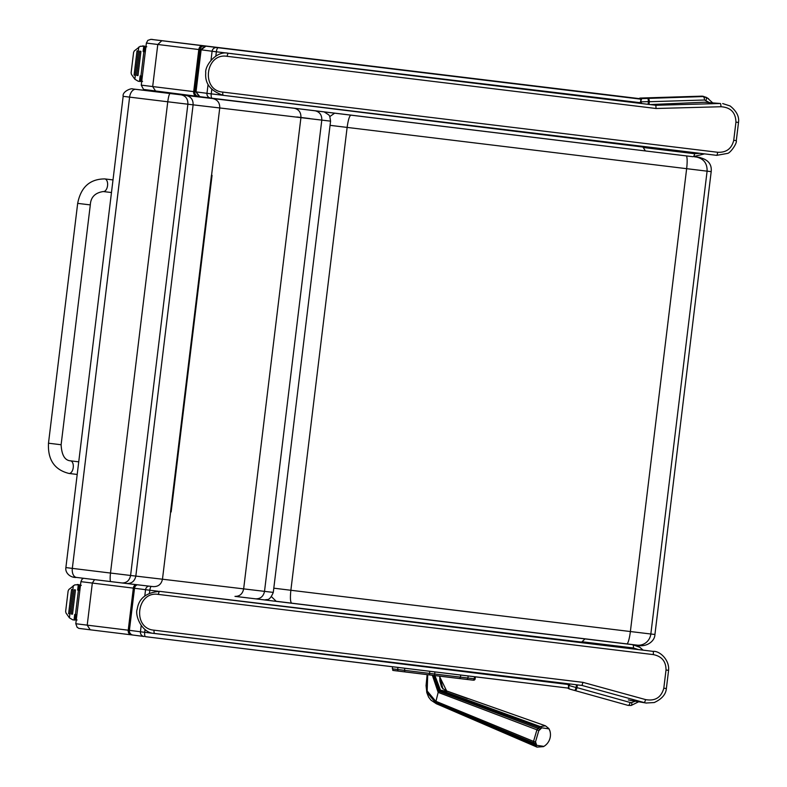<?xml version="1.0" encoding="UTF-8"?>
<svg xmlns="http://www.w3.org/2000/svg" width="787" height="787" viewBox="0 0 787 787"><rect width="100%" height="100%" fill="white"/><g stroke="black" fill="none" stroke-linecap="round" stroke-linejoin="round"><path stroke-width="1.18" d="M94.558 579.635L92.325 583.088L87.209 625.163L90.21 629.797L79.507 628.449M158.128 591.244A1017.286 0.994 -173.1 0 1 149.825 590.23L145.556 589.709A673.938 0.659 6.9 0 0 134.518 588.273L133.347 588.125L128.232 630.2A4.24 3.384 97 0 0 131.075 634.814L90.21 629.797C74.096 627.77 80.451 628.793 77.146 627.367L75.808 623.737L129.402 630.348A673.938 0.659 -173.1 0 1 140.44 631.784L144.71 632.315A1017.286 0.994 6.9 0 0 159.712 634.135L569.601 684.67L568.362 685.359A1040.571 0.738 15.6 0 0 576.143 687.533L576.477 684.769M145.054 629.492L144.71 632.315A4.24 1.367 96.9 0 0 145.556 636.683L568.037 688.084L569.601 684.67M235.766 596.428A1013.046 0.994 6.9 0 0 585.007 638.906L581.662 642.103L165.88 592.109M640.254 647.603A16.95 16.95 -86.5 0 0 634.873 644.878M567.801 688.054A2.115 2.115 -86.5 0 0 568.293 688.399M582.626 641.621A3.178 1.22 96.9 0 1 582.596 641.818L582.478 642.802M577.363 684.877L577.028 687.641L630.171 702.486A3.178 1.21 -74.4 0 1 628.105 705.398L631.115 705.486A3.178 1.161 -101.9 0 0 631.115 705.486L638.66 701.768L631.125 705.486L628.105 705.398L574.963 690.553L576.143 687.533L577.028 687.641A3.178 1.21 105.6 0 1 574.963 690.553L574.963 690.553A1037.463 0.728 -164.4 0 1 569.237 688.95L568.362 685.359M585.007 638.906L632.591 644.671A3.178 1.22 96.9 0 1 633.417 647.976L582.419 641.798M632.473 644.583L639.861 647.337L643.127 650.141L639.861 647.337M631.115 705.486A3.178 1.161 -101.9 0 0 631.676 702.535L635.316 701.207M154.085 630.18A3.178 0.984 96.9 0 0 154.675 633.456A1031.206 1.013 6.9 0 0 581.986 685.438L582.96 682.359A1034.384 1.013 -173.1 0 1 154.085 630.18C131.95 628.606 136.663 590.604 158.423 594.421A3.178 0.984 -83.1 0 1 159.791 591.371L159.259 591.322M582.036 685.447L644.228 702.594A3.178 0.541 -74.5 0 0 645.586 699.594L582.96 682.359M628.331 699.928L646.422 703.066M630.043 700.322L646.097 703.017L654.223 702.545C661.828 699.043 665.881 694.37 666.373 688.527L663.805 688.222C661.218 697.508 655.148 701.306 645.586 699.594M158.423 594.421A1034.384 1.013 6.9 0 0 653.259 654.597A3.178 0.551 -83.1 0 0 653.092 651.37L653.092 651.37A1031.206 1.013 -173.1 0 1 159.791 591.371L164.04 591.883M653.259 654.597C661.759 656.26 666.009 661.405 666.018 670.022L663.805 688.222M191.497 95.611A4.24 4.24 -86.5 0 0 190.769 95.709A4.24 4.24 0 0 1 191.497 95.611M433.676 675.433L438.802 691.271L438.172 692.383L432.358 675.266M427.725 674.705L427.164 690.956L435.683 701.207L533.537 741.374L536.931 729.805L538.003 728.487A11.953 7.162 -67.2 0 1 539.065 727.483L540.295 726.598L545.43 725.811L446.406 690.868M549.946 731.084L549.031 728.89L541.82 727.818L538.77 730.729A3.335 1.082 34.1 0 0 536.931 729.805L438.172 692.383L435.673 702.388L426.682 691.665L427.134 674.636L426.702 692.107L436.598 703.834L536.98 747.099L534.176 744.118A11.953 7.221 -70.5 0 1 533.783 742.889L533.537 741.374A3.335 1.712 -3.3 0 0 535.524 741.767L536.685 745.309L543.886 746.381M535.731 743.095A3.335 1.968 -14.4 0 1 533.783 742.889L435.673 702.388L436.598 703.834L534.176 744.118A3.335 2.204 -22.1 0 0 536.114 744.276M538.77 730.729L535.524 741.767M439.372 676.122L446.868 691.399L440.454 690.14L540.295 726.598A3.335 1.968 60.8 0 1 541.82 727.818M434.906 675.58L440.454 690.14L439.569 690.524L433.834 675.453M446.386 690.868L442.589 688.35L441.477 686.746L439.894 681.001L439.746 676.171L442.924 688.881M351.032 115.069C349.497 115.659 348.188 119.772 347.126 127.415L290.865 590.27L273.797 588.184M334.682 113.161L329.832 116.535M330.058 125.34L707.1 171.163C707.306 163.401 703.745 158.699 696.416 157.046L694.577 156.829M276.158 601.268L291.702 603.167L276.168 601.268L271.485 596.694M696.731 157.026A12.72 12.346 97.2 0 0 696.672 157.026C707.188 158.551 712.028 163.421 711.192 171.625L707.1 171.163L650.839 634.007L654.932 634.47C654.814 641.976 645.242 647.642 637.136 645.143L291.702 603.167C290.354 602.252 290.069 597.953 290.865 590.27L630.377 631.538A12.72 2.056 96.9 0 1 626.806 643.904L637.096 645.143A12.72 12.307 -83.3 0 0 637.136 645.143A12.72 12.307 -83.3 0 0 650.839 634.007L630.377 631.538L686.638 168.693A12.72 2.056 -83.1 0 0 686.343 155.905M695.964 156.81L698.443 157.243M73.437 577.048L76.477 577.422A8.48 5.234 -83 0 1 76.487 577.422A8.48 5.234 -83 0 1 72.325 568.381L65.882 567.584L123.166 96.329L129.609 97.126A8.48 5.234 -83 0 1 135.817 89.334L205.23 97.401M234.998 596.379L255.627 598.838L234.979 596.379C239.671 596.448 242.573 593.959 243.645 588.902L300.929 117.637L330.57 121.149L329.812 116.476L328.868 114.951L324.136 111.882M255.627 598.838C260.467 598.917 263.429 596.438 264.511 591.381L321.794 120.116C321.952 114.951 319.67 111.823 314.957 110.741L294.289 108.281C298.883 109.354 301.096 112.472 300.929 117.637L219.75 107.957L211.565 175.275A733.956 0.718 -173.1 0 1 211.457 175.265L170.543 511.875A733.956 0.718 6.9 0 0 170.651 511.894L162.466 579.212A733.956 0.718 -173.1 0 1 135.826 576.094L193.11 104.838A733.956 0.718 6.9 0 0 219.75 107.957C219.878 102.763 217.487 99.624 212.588 98.542A725.486 0.708 -173.1 0 1 186.057 95.434C190.907 96.535 193.258 99.664 193.11 104.838L187.877 104.209L130.593 575.474L110.485 573.044L167.759 101.779L187.877 104.209C188.034 99.044 185.83 95.925 181.246 94.863L170.09 93.515C169.254 93.919 168.477 96.673 167.759 101.779L129.609 97.126L72.325 568.381L110.485 573.044C109.954 578.16 110.042 581.022 110.76 581.603L121.936 582.96C126.618 583.029 129.511 580.531 130.593 575.474L135.826 576.094C134.725 581.15 131.695 583.629 126.727 583.531L153.268 586.63C158.285 586.748 161.345 584.279 162.466 579.212L273.286 592.404C271.24 597.343 269.154 599.743 267.019 599.586C263.015 599.822 268.623 600.392 255.647 598.838M170.651 511.894L171.143 511.953L212.057 175.334L211.565 175.275M205.289 97.401L251.82 103.067M171.143 511.953L170.543 511.875L211.467 175.265M640.746 98.818L640.815 98.306A2.115 2.115 -86.8 0 0 639.447 98.867L639.083 98.601A2.115 2.115 93.5 0 1 640.451 98.05L701.591 96.162A6.355 6.355 93.5 0 1 704.198 96.644M701.915 96.604L640.451 98.05M703.47 96.565A6.375 6.365 -84.2 0 0 701.955 96.437L701.591 96.162M199.141 96.496L199.652 96.614M210.473 98.031A678.178 0.669 -173.1 0 0 199.829 96.644L196.022 91.902L199.141 96.555L198.462 96.467A678.178 0.669 -173.1 0 1 199.111 96.545M205.259 46.118L200.528 49.748L195.412 91.833A673.938 0.659 6.9 0 0 194.861 91.764A4.24 4.161 97.2 0 0 198.462 96.467A4.24 4.161 97.2 0 0 198.491 96.467L198.442 96.467M144.975 89.866L155.669 91.203L152.678 86.57L157.784 44.495L161.807 40.717L151.114 39.37L639.083 98.601M152.658 39.468A4.24 4.24 -86.5 0 0 152.412 39.448L150.858 39.35A4.24 4.24 93.5 0 1 151.114 39.37M640.707 99.447L641.907 98.601M222.711 95.257A1017.286 0.994 -173.1 0 1 211.241 93.86L206.981 93.338A673.938 0.659 6.9 0 0 196.022 91.902L201.128 49.827A673.938 0.659 -173.1 0 1 212.096 51.263L216.356 51.785A1017.286 0.994 6.9 0 0 231.358 53.614L641.415 102.841L640.52 98.995L641.887 98.444L703.027 96.565L705.978 97.195L708.605 98.759M208.063 84.465L206.981 93.338A4.24 4.24 98.5 0 0 210.562 98.041L199.8 96.634L196.012 91.902L201.128 49.827L205.968 46.148L640.52 98.995M211.762 89.6L211.241 93.86A4.24 1.377 96.9 0 0 212.096 98.227L210.562 98.041A4.24 4.24 98.5 0 0 210.67 98.06L212.096 98.227A1013.046 0.994 6.9 0 0 645.409 150.947L692.993 156.711L704.581 153.878L692.993 156.711A3.178 1.22 -83.1 0 0 694.587 153.711L643.766 147.553L643.894 146.51M707.277 97.913L712.599 102.772L707.277 97.913L703.184 96.673A3.178 1.21 88.2 0 1 704.493 100.008L709.215 102.507M641.887 98.444L640.382 101.867A1040.571 1.289 -1.7 0 0 648.449 101.621L648.124 104.327M641.415 102.841L640.382 101.867M212.096 98.227L645.409 150.947L642.93 147.051L226.263 95.709M703.027 96.565L648.026 98.405L648.449 101.621L649.334 101.73A3.178 1.21 -91.8 0 0 648.026 98.405A1037.463 1.279 178.2 0 1 642.084 98.582M705.978 97.195L706.136 97.303A3.178 1.171 115.7 0 1 705.969 100.313M655.886 105.271L720.38 103.5L704.306 102.221L650.298 104.573L655.866 105.271L656.043 108.498A1034.384 1.013 -173.1 0 1 227.168 56.32C205.299 52.542 200.774 90.564 222.819 92.089A3.178 0.984 96.9 0 0 223.41 95.355L223.036 95.306M704.306 102.221L720.38 103.5A3.178 0.541 88.3 0 1 720.981 106.737L656.043 108.498M227.787 53.201L228.525 53.28A1031.206 1.013 6.9 0 0 655.837 105.261M222.819 92.089A1034.384 1.013 6.9 0 0 717.646 152.265A3.178 0.551 96.9 0 1 716.721 155.354L727.365 153.426C730.247 153.376 737.33 143.106 736.298 140.647L738.511 122.457C739.387 116.653 736.593 111.164 730.129 105.97L722.682 103.569M738.511 122.457L735.943 122.142C735.658 112.502 730.67 107.366 720.981 106.737M223.41 95.355L716.721 155.354A1031.206 1.013 -173.1 0 1 223.41 95.355L223.41 95.355C210.641 91.095 204.758 83.599 205.751 72.857C204.581 66.206 216.061 50.289 228.456 53.27L232.421 53.664M717.646 152.265C726.293 152.688 731.654 148.713 733.73 140.342L735.943 122.142M90.308 204.905L61.111 444.744L48.489 443.209L61.111 444.744L48.489 443.209L77.677 203.371L90.308 204.905C90.731 197.222 95.06 192.766 103.284 191.546A6.355 3.532 -83.1 0 0 107.553 185.653A6.355 3.532 -83.1 0 0 104.819 178.915L113.003 179.918M81.287 585.361L80.333 585.469L78.966 587.21L78.651 589.827L79.91 589.975M78.425 590.211L79.861 590.378L77.657 590.112L78.425 590.211L75.454 614.608L76.89 614.785M76.723 615.178L75.582 615.041L76.723 615.178L76.182 619.674L77.077 619.999M78.67 589.827L78.966 587.21M75.454 614.608L74.686 614.519L74.027 619.989L72.778 619.841L69.394 617.825L66.01 613.024L65.636 611.46L68.135 590.909L65.636 611.46M77.185 584.495L79.29 584.751L79.025 586.895L79.29 584.751L74.755 584.869L68.872 589.483L68.135 590.909M69.915 613.85L68.617 613.693L71.558 589.463L72.866 589.62L69.394 617.825M74.165 589.778L71.224 614.008L72.522 614.165L75.473 589.935L74.165 589.778L75.473 589.935M73.309 585.636L72.857 589.611L71.558 589.463M74.991 620.097L75.247 617.972L74.991 620.097L74.027 619.989M76.182 619.674L75.267 617.677L75.582 615.041L75.267 617.647M146.756 46.777L145.802 46.886L144.434 48.627L144.119 51.234L145.369 51.391M143.883 51.617L145.32 51.794L143.116 51.529L143.883 51.617L140.922 76.024L142.358 76.201M142.191 76.595L141.05 76.447L142.191 76.595L141.64 81.081L142.545 81.415M144.139 51.244L144.434 48.627M140.922 76.024L140.155 75.936L139.486 81.405L138.246 81.248L134.862 79.241L131.478 74.44L131.104 72.866L133.603 52.326L131.104 72.866M142.644 45.912L144.749 46.167L144.493 48.312L144.749 46.167L140.224 46.285L134.331 50.899L133.603 52.326M137.027 50.87L138.325 51.027L135.384 75.267L134.085 75.109L137.027 50.87L138.335 51.027L134.862 79.241M139.633 51.185L136.682 75.424L137.991 75.582L140.932 51.352L139.633 51.185L140.932 51.352M140.46 81.514L140.716 79.379L140.46 81.514L139.486 81.405M141.64 81.081L140.725 79.094L141.05 76.447L140.735 79.064M137.282 584.771A4.24 4.161 -82.8 0 0 134.518 588.273L129.402 630.348A4.24 4.161 97.2 0 0 133.003 635.05L90.2 629.797M143.932 636.476A678.178 0.669 6.9 0 0 133.023 635.06A4.24 4.161 97.2 0 0 133.023 635.06L131.075 634.814M141.198 625.567L140.44 631.784A4.24 4.24 98.5 0 0 144.139 636.506L133.003 635.05M568.037 688.084A1013.046 0.994 -173.1 0 1 145.556 636.683M581.593 642.694L581.662 642.103M151.193 586.394A4.24 1.377 -83.1 0 0 149.825 590.23L149.491 592.916M148.723 586.108A4.24 4.24 -81.5 0 0 145.556 589.709L144.818 595.789M135.659 584.584A4.24 3.384 -83 0 0 133.347 588.125L80.913 581.652L81.956 579.35L83.442 578.278M638.346 649.56L633.417 647.976M630.171 702.486L631.676 702.535M163.971 591.873L159.722 591.371C146.333 592.473 138.846 598.356 137.253 609.03C134.567 615.08 141.768 633.368 154.675 633.456L581.986 685.438M666.373 688.527L668.586 670.327L666.018 670.022M653.131 651.38L636.89 649.373L653.092 651.37C659.614 650.633 669.639 659.86 668.586 670.327M393.677 670.524L472.574 680.116A1.525 1.525 -85.2 0 0 472.633 680.116L472.633 680.116A1.525 1.525 -85.2 0 0 474.266 678.788L475.151 678.856L475.397 676.83L475.151 678.856A1.525 1.525 -85.2 0 1 473.508 680.194L466.455 679.388A1.525 1.269 -83.2 0 0 467.901 678.03L434.68 674.016L434.936 671.911M474.522 676.722L474.266 678.788L467.901 678.03L468.157 675.944M429.8 671.281L429.545 673.397L434.68 674.016L434.532 675.531L398.812 671.163C388.886 669.639 394.671 671.321 392.329 668.822L392.585 666.756M466.455 679.388L459.008 678.492A1.525 1.269 -83.2 0 0 460.454 677.135L460.71 675.039M405.669 672.009A1.525 1.308 97 0 1 404.548 670.337L429.545 673.397L429.407 674.912M404.803 668.242L404.548 670.337L397.691 669.491A1.525 1.308 97 0 0 398.812 671.163M473.459 680.184A1.525 1.525 -85.2 0 0 473.508 680.194L475.171 678.856M397.947 667.406L397.691 669.491L392.329 668.822M461.841 714.488L534.816 745.279A3.335 2.341 -36.1 0 0 536.685 745.309M539.705 729.559A3.335 1.417 43.5 0 0 538.003 728.487L438.802 691.271L439.569 690.524L539.065 727.483A3.335 1.722 49.4 0 1 540.718 728.585M446.259 690.838L467.419 698.522M696.623 157.016L696.672 157.026A12.72 12.346 97.2 0 0 696.623 157.016C701.306 157.607 701.227 157.616 696.416 157.046M132.757 88.951A8.48 8.313 -83.4 0 0 132.718 88.951C131.508 87.908 122.123 91.43 123.166 96.329M126.786 583.531A725.486 0.708 6.9 0 0 153.268 586.63M65.882 567.584C64.937 573.202 70.879 578.012 76.487 577.422L126.727 583.531M309.724 118.552L296.876 116.988M294.289 108.281L212.588 98.542M186.057 95.434L181.246 94.863M170.09 93.515L135.817 89.334M201.993 49.935L200.528 49.748A673.938 0.659 -173.1 0 0 199.977 49.679A4.24 4.161 -82.8 0 1 204.63 45.98L161.807 40.717M639.447 98.867L205.299 46.059A678.178 0.669 6.9 0 0 204.63 45.98M155.669 91.203L196.534 96.23A4.24 3.384 97 0 0 196.543 96.23L143.539 89.433L141.267 85.144L146.382 43.069L198.806 49.542A4.24 3.384 -83 0 1 202.682 45.735M196.534 96.23A4.24 3.384 97 0 1 193.691 91.617L194.861 91.764L199.977 49.679L198.806 49.542L193.691 91.617L141.267 85.144M640.716 99.142A1013.046 0.994 -173.1 0 1 218.235 47.741L216.809 47.564A678.178 0.669 6.9 0 0 205.968 46.148L201.128 49.827M211.014 60.166L212.096 51.263A4.24 4.24 -81.5 0 1 216.809 47.564M215.835 56.074L216.356 51.785A4.24 1.367 -83.1 0 1 218.235 47.741M643.009 146.402L642.93 147.051M649.009 104.435L649.334 101.73L704.493 100.008M699.889 153.308L694.587 153.711M227.168 56.32A3.178 0.984 -83.1 0 1 228.525 53.28L232.411 53.742M736.298 140.647L733.73 140.342M61.111 444.744C61.681 455.063 64.809 460.425 70.505 460.828A6.355 3.532 96.9 0 1 73.24 467.567A6.355 3.532 96.9 0 1 68.971 473.449L68.971 473.449C54.5 469.829 47.673 459.746 48.489 443.209M80.333 585.469L79.792 589.965M78.316 584.643L77.657 590.112M79.192 584.751L78.533 590.22M75.562 614.627L74.903 620.097M145.802 46.886L145.251 51.381M143.785 46.059L143.116 51.529M138.778 47.053L138.296 51.027M144.66 46.167L143.991 51.637M141.03 76.034L140.361 81.504M75.808 623.737L80.913 581.652M628.105 705.398L569.227 688.95M567.998 688.212L568.558 688.625M640.52 647.79L639.998 647.416M459.008 678.492L434.532 675.531M462.048 714.576L436.421 703.785M536.98 747.099L543.453 746.637A13.595 13.595 0 0 0 549.749 730.415L548.834 728.496L545.421 725.811M436.401 703.775L430.951 700.155L428.59 697.085L426.839 692.708L426.052 685.654L427.125 674.636M654.932 634.47L711.192 171.625M291.702 603.167L626.806 643.904M251.81 103.067L132.718 88.951M76.487 577.422L110.76 581.603M121.936 582.96L126.756 583.531M273.286 592.404L330.57 121.149M150.858 39.35L147.808 40.383L146.382 43.069M692.993 156.711L645.409 150.947M103.284 191.546L111.469 192.54M104.819 178.915C89.905 178.974 80.854 187.119 77.677 203.371M78.73 461.831L70.505 460.828M77.195 474.453L68.971 473.449M69.925 613.85L72.866 589.62"/></g></svg>
